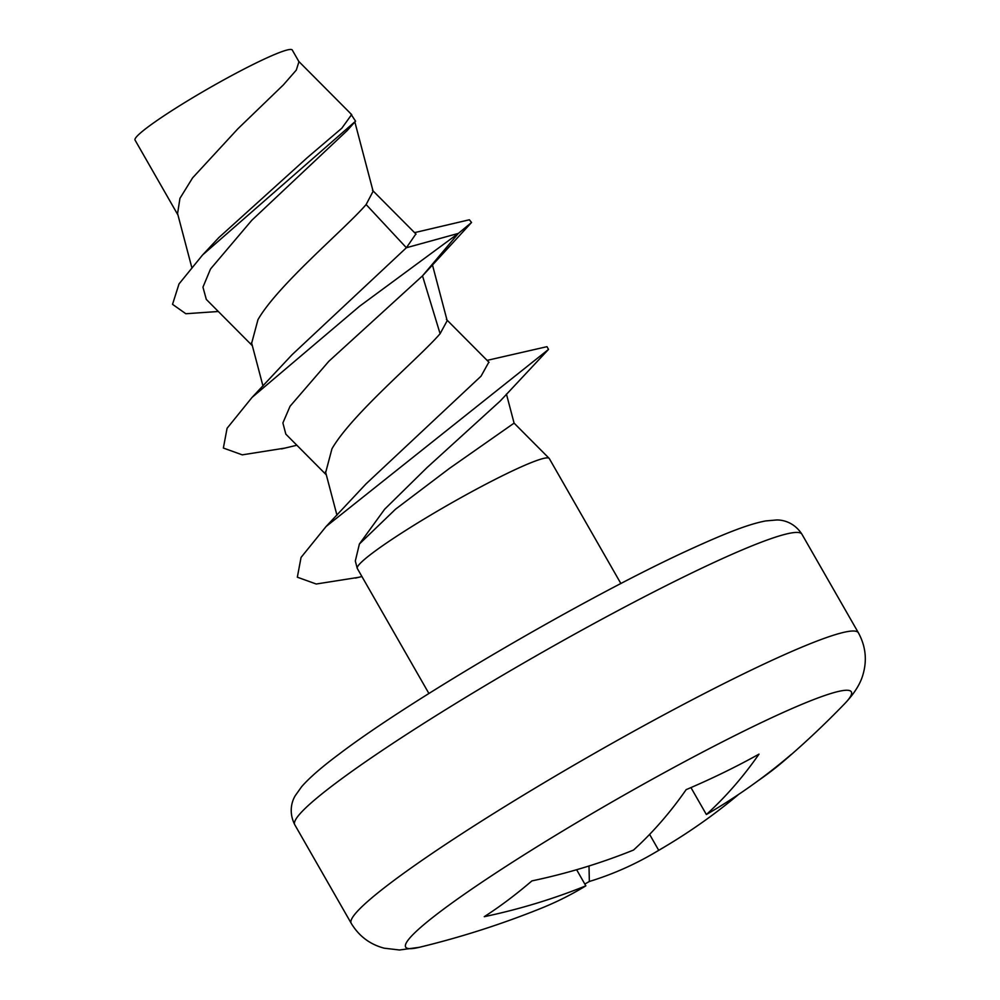 <?xml version="1.0" encoding="UTF-8"?>
<svg xmlns="http://www.w3.org/2000/svg" width="1000" height="1000" viewBox="0 0 1000 1000"><rect width="100%" height="100%" fill="white"/><g stroke="black" fill="none" stroke-linecap="round" stroke-linejoin="round"><path stroke-width="1.5" d="M758.425 780.512A738.475 356.75 11.3 0 0 768.888 772.962A738.475 356.75 11.3 0 0 784.262 760.65A738.475 356.75 11.3 0 0 791.25 754.45A875.987 704.163 -126.9 0 1 706.375 814.525A875.987 514.925 64 0 0 759.013 754.125A738.475 376.362 179.5 0 1 686.15 789.65A875.987 514.925 64 0 1 633.525 850.05A875.987 704.163 -126.9 0 1 531.912 880.9A738.475 262.562 -67.8 0 1 507.812 900.263A738.475 262.562 -67.8 0 1 484.25 916.688A875.987 704.163 53.1 0 0 585.85 885.837A875.987 514.925 64 0 1 541.213 908.263A877.412 877.412 0 0 1 419.3 947.312A256.8 23.375 -29.8 0 1 441.775 910.5A256.8 23.375 -29.8 0 1 718.538 743.863A256.8 23.375 -29.8 0 1 844.675 703.7C854.5 693.388 860.675 683.438 863.2 673.812C867.15 659.6 865.55 645.938 858.413 632.825A292.238 26.6 -29.8 0 0 670.987 711.025A292.238 26.6 -29.8 0 0 392.3 881.675A292.238 26.6 -29.8 0 0 351.213 923.288C358.925 936.112 369.925 944.412 384.212 948.188L399.487 950L419.3 947.312M690.95 787.588L706.375 814.525M576.625 869.725L585.85 885.837M649.613 834.4L658.713 850.312A875.987 704.163 53.1 0 0 670.238 843.462A875.987 704.163 53.1 0 0 738.7 794.362M658.713 850.312A875.987 514.925 64 0 1 652.537 853.975A875.987 514.925 64 0 1 589.35 881.488L589 865.987M584.825 884.038A738.475 470.55 117.1 0 0 589.35 881.488M428.913 693.5L357.325 568.5A110.612 10.062 -29.8 0 1 357.225 568.275A110.612 10.062 -29.8 0 1 406.425 529.975A110.612 10.062 -29.8 0 1 505.938 474.025A110.612 10.062 150.2 0 1 549.15 458.35A110.612 10.062 150.2 0 1 549.3 458.55L620.887 583.55M357.225 568.275L355.312 561L359.4 544L395.487 509.237L449.312 468.5L514.087 423.125L549.15 458.35M359.4 544L384.625 509.25L426.912 467.688L500.15 401.087M326.325 474.875L285.837 434.15L282.887 422.95L290.062 406.25L328.837 361.287L422.5 275.863L440.1 333.7L447.175 320.7L432.388 264.65M284.812 448.113L242.25 454.85L223.363 448.038L227.075 428.288L252.075 397.388L359.525 306.288L458.363 233.4L422.5 275.863L471.538 222.475L469.375 219.775L414.562 232.638M358.425 577.362L316.225 584.012L297.337 577.2L301.05 557.438L326.062 526.538L548.525 349.412L546.962 346.675M252.075 397.4L292.1 354.688L406.388 247.738L458.363 233.4L471.538 222.488M326.062 526.538L366.075 483.837L481.062 376.163L488.85 362.137M251.675 343.15L257.987 319.613C278.137 284.625 345.438 228.675 366.125 204.537L406.388 247.738L415.887 233.962M440.1 333.7C419.65 357.587 352.075 413.837 331.962 448.775L325.688 472.45M366.125 204.537L373.113 191.275M252.35 345.712L206.312 299.413L202.95 287.162L210.525 268.988L251.8 220.287L347.4 130.35M218.325 311.488L185.837 313.738L172.537 304.337L179.013 283.938L202.613 254.938L355.562 121.175L350.425 113.362M218.7 237.725L307.362 157.587L341.838 128.2L351.65 114.588M177.975 215.037L135.025 140.05A90.6 8.25 -29.8 0 1 209.537 87.875A90.6 8.25 -29.8 0 1 292.25 50L298.962 61.712L296.288 70.113L283.363 84.9L237.862 128.812L192.613 177.85L179.95 198.337L177.575 213.55L191.675 267.038M801.95 534.25C793.538 521.25 781.237 519.812 776.462 519.987L765.625 520.938C749.3 524.075 728.075 531.962 687.95 550.375C585.938 597.15 411.425 699 339.025 754.188C321.925 766.912 309.462 777.738 301.663 786.663L295.4 795.462C292.825 799.475 287.8 810.85 294.762 824.725A292.238 26.6 -29.8 0 1 335.85 783.1A292.238 26.6 -29.8 0 1 614.525 612.45A292.238 26.6 -29.8 0 1 801.95 534.25L858.413 632.825M784.262 760.65A877.412 877.412 0 0 0 844.675 703.7M652.537 853.975A877.412 877.412 0 0 0 670.238 843.462M294.762 824.725L351.213 923.288M500.175 401.062L548.488 349.425M296.85 445.238L281.537 448.913M355.538 578.075L361.912 576.525M546.975 346.675L487.1 360.375M336.962 515.225L325.5 471.763M489.075 362.362L446.425 319.462M262.987 386.062L251.525 342.612M506.438 394.087L514.1 423.15M373.188 191.537L354.85 121.962M347.4 130.338L355.562 121.163M202.613 254.95L219.037 237.362M416.025 234.112L372.488 190.325M351.763 114.7L298.512 61.15"/></g></svg>
